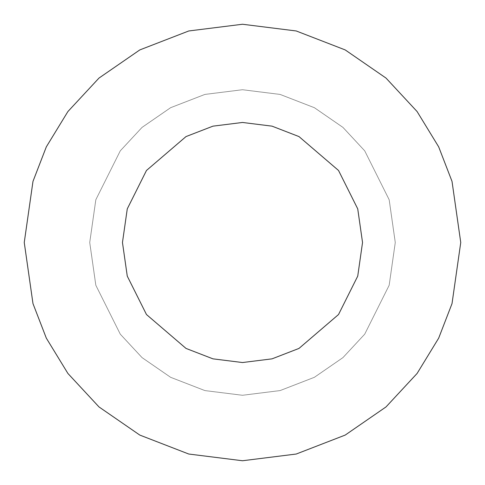 <?xml version="1.0" encoding="UTF-8"?>
<svg xmlns="http://www.w3.org/2000/svg" width="485" height="485" viewBox="0 0 485 485"><rect width="100%" height="100%" fill="white"/><g stroke="black" fill="none" stroke-linecap="round" stroke-linejoin="round"><path stroke-width="0.36" stroke-dasharray="2.42 1.82" d="M89.725 242.5L95.836 199.723L120.28 150.835L142.044 127.397L170.605 107.7L204.894 94.423L242.5 89.725L280.106 94.423L314.395 107.7L342.956 127.397L364.72 150.835L389.164 199.723L395.275 242.5L389.164 285.277L364.72 334.165L342.956 357.603L314.395 377.3L280.106 390.577L242.5 395.275L204.894 390.577L170.605 377.3L142.044 357.603L120.28 334.165L95.836 285.277L89.725 242.5L95.836 199.723L120.28 150.835L142.044 127.397L170.605 107.7L204.894 94.423L242.5 89.725L280.106 94.423L314.395 107.7L342.956 127.397L364.72 150.835L389.164 199.723L395.275 242.5L389.164 285.277L364.72 334.165L342.956 357.603L314.395 377.3L280.106 390.577L242.5 395.275L204.894 390.577L170.605 377.3L142.044 357.603L120.28 334.165L95.836 285.277L89.725 242.5L95.836 285.277L120.28 334.165L142.044 357.603L170.605 377.3L204.894 390.577L242.5 395.275L280.106 390.577L314.395 377.3L342.956 357.603L364.72 334.165L389.164 285.277L395.275 242.5L389.164 199.723L364.72 150.835L342.956 127.397L314.395 107.7L280.106 94.423L242.5 89.725L204.894 94.423L170.605 107.7L142.044 127.397L120.28 150.835L95.836 199.723L89.725 242.5L95.836 285.277L120.28 334.165L142.044 357.603L170.605 377.3L204.894 390.577L242.5 395.275L280.106 390.577L314.395 377.3L342.956 357.603L364.72 334.165L389.164 285.277L395.275 242.5L389.164 199.723L364.72 150.835L342.956 127.397L314.395 107.7L280.106 94.423L242.5 89.725L204.894 94.423L170.605 107.7L142.044 127.397L120.28 150.835L95.836 199.723L89.725 242.5M122.462 242.5L127.264 276.111L146.47 314.522L186.01 348.418L212.951 358.845L242.5 362.537L272.049 358.845L298.99 348.418L338.53 314.522L357.736 276.111L362.537 242.5L357.736 208.889L338.53 170.477L298.99 136.582L272.049 126.155L242.5 122.462L212.951 126.155L186.01 136.582L146.47 170.477L127.264 208.889L122.462 242.5L127.264 208.889L146.47 170.477L186.01 136.582L212.951 126.155L242.5 122.462L272.049 126.155L298.99 136.582L338.53 170.477L357.736 208.889L362.537 242.5L357.736 276.111L338.53 314.522L298.99 348.418L272.049 358.845L242.5 362.537L212.951 358.845L186.01 348.418L146.47 314.522L127.264 276.111L122.462 242.5M24.25 242.5L32.98 181.39L46.318 146.864L67.9 111.55L98.995 78.067L139.795 49.925L188.774 30.967L242.5 24.25L296.226 30.967L345.205 49.925L386.005 78.067L417.1 111.55L438.683 146.864L452.02 181.39L460.75 242.5L452.02 303.61L438.683 338.136L417.1 373.45L386.005 406.933L345.205 435.075L296.226 454.033L242.5 460.75L188.774 454.033L139.795 435.075L98.995 406.933L67.9 373.45L46.318 338.136L32.98 303.61L24.25 242.5L32.98 303.61L46.318 338.136L67.9 373.45L98.995 406.933L139.795 435.075L188.774 454.033L242.5 460.75L296.226 454.033L345.205 435.075L386.005 406.933L417.1 373.45L438.683 338.136L452.02 303.61L460.75 242.5L452.02 181.39L438.683 146.864L417.1 111.55L386.005 78.067L345.205 49.925L296.226 30.967L242.5 24.25L188.774 30.967L139.795 49.925L98.995 78.067L67.9 111.55L46.318 146.864L32.98 181.39L24.25 242.5"/><path stroke-width="0.73" d="M24.25 242.5L32.98 181.39L46.318 146.864L67.9 111.55L98.995 78.067L139.795 49.925L188.774 30.967L242.5 24.25L296.226 30.967L345.205 49.925L386.005 78.067L417.1 111.55L438.683 146.864L452.02 181.39L460.75 242.5L452.02 303.61L438.683 338.136L417.1 373.45L386.005 406.933L345.205 435.075L296.226 454.033L242.5 460.75L188.774 454.033L139.795 435.075L98.995 406.933L67.9 373.45L46.318 338.136L32.98 303.61L24.25 242.5L32.98 303.61L46.318 338.136L67.9 373.45L98.995 406.933L139.795 435.075L188.774 454.033L242.5 460.75L296.226 454.033L345.205 435.075L386.005 406.933L417.1 373.45L438.683 338.136L452.02 303.61L460.75 242.5L452.02 181.39L438.683 146.864L417.1 111.55L386.005 78.067L345.205 49.925L296.226 30.967L242.5 24.25L188.774 30.967L139.795 49.925L98.995 78.067L67.9 111.55L46.318 146.864L32.98 181.39L24.25 242.5M122.462 242.5L127.264 208.889L146.47 170.477L186.01 136.582L212.951 126.155L242.5 122.462L272.049 126.155L298.99 136.582L338.53 170.477L357.736 208.889L362.537 242.5L357.736 276.111L338.53 314.522L298.99 348.418L272.049 358.845L242.5 362.537L212.951 358.845L186.01 348.418L146.47 314.522L127.264 276.111L122.462 242.5L127.264 276.111L146.47 314.522L186.01 348.418L212.951 358.845L242.5 362.537L272.049 358.845L298.99 348.418L338.53 314.522L357.736 276.111L362.537 242.5L357.736 208.889L338.53 170.477L298.99 136.582L272.049 126.155L242.5 122.462L212.951 126.155L186.01 136.582L146.47 170.477L127.264 208.889L122.462 242.5"/></g></svg>
